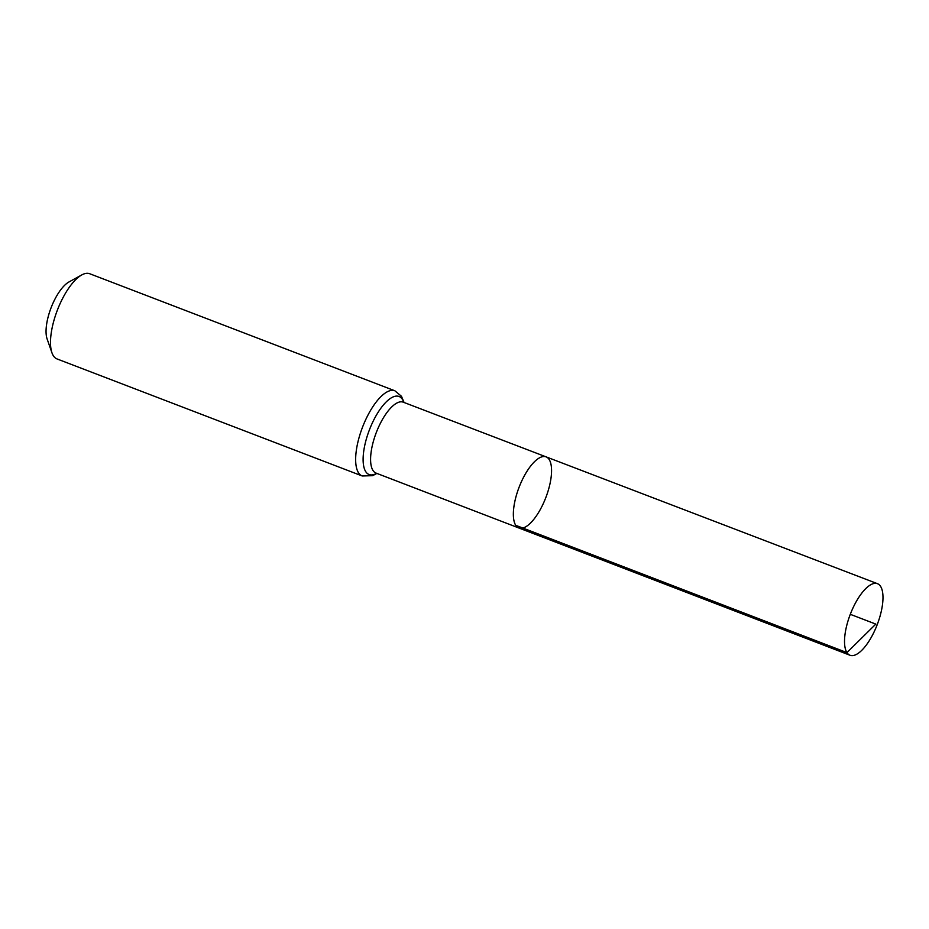 <?xml version="1.0" encoding="UTF-8"?>
<svg xmlns="http://www.w3.org/2000/svg" width="929" height="929" viewBox="0 0 929 929"><rect width="100%" height="100%" fill="white"/><g stroke="black" fill="none" stroke-linecap="round" stroke-linejoin="round"><path stroke-width="1.39" d="M515.758 525.326A38.077 14.33 111 0 0 518.823 527.974A38.077 14.33 111 0 0 545.834 497.549A38.077 14.33 111 0 0 546.089 456.859A38.077 14.33 111 0 0 521.03 482.569A38.077 14.33 111 0 0 515.758 525.326L846.946 652.599L875.815 624.102L850.29 614.313M394.871 390.784L89.718 273.741A45.626 17.163 111 0 0 81.798 274.914L68.967 281.963A33.398 12.565 111 0 0 51.072 307.789A33.398 12.565 111 0 0 47.112 338.946L51.943 352.776A45.626 17.163 111 0 0 53.371 355.772A45.626 17.163 111 0 0 57.041 358.942L362.205 475.973A45.626 17.163 -69 0 1 358.536 472.815A45.626 17.163 -69 0 1 364.842 421.58A45.626 17.163 -69 0 1 394.871 390.784L401.479 396.3L404.069 402.489M81.798 274.914A45.626 17.163 111 0 0 57.354 310.193A45.626 17.163 111 0 0 51.943 352.776M375.92 473.047L518.823 527.974A38.077 14.33 -69 0 1 519.079 487.284A38.077 14.33 -69 0 1 546.089 456.859L877.475 583.691A38.321 14.423 -69 0 1 880.564 586.35A38.321 14.423 -69 0 1 875.257 629.386A38.321 14.423 -69 0 1 850.023 655.259A38.321 14.423 -69 0 1 850.29 614.313A38.321 14.423 -69 0 1 877.475 583.691M376.036 473.093A37.984 14.283 -69 0 1 372.993 470.469A37.984 14.283 -69 0 1 378.242 427.816A37.984 14.283 -69 0 1 403.244 402.176L546.089 456.859M376.617 473.325A41.805 15.723 -69 0 1 368.244 433.053A41.805 15.723 -69 0 1 402.42 399.377A41.805 15.723 -69 0 1 403.825 402.396M362.205 475.973L372.634 475.683L376.872 473.418M518.823 527.974L850.023 655.259"/></g></svg>
